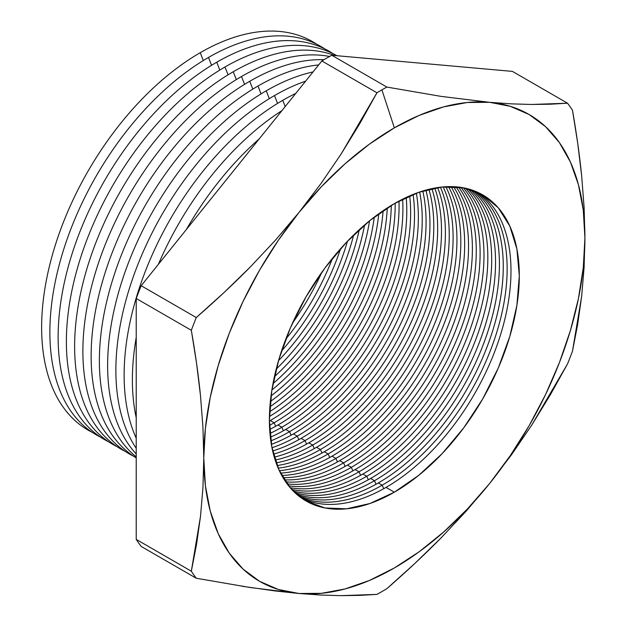 <?xml version="1.0" encoding="UTF-8"?>
<svg xmlns="http://www.w3.org/2000/svg" width="627" height="627" viewBox="0 0 627 627"><rect width="100%" height="100%" fill="white"/><g stroke="black" fill="none" stroke-linecap="round" stroke-linejoin="round"><path stroke-width="0.94" d="M320.828 183.758L299.063 212.349A269.516 155.606 -60 0 1 394.352 127.853L381.906 89.865A307.246 177.386 120 0 0 376.96 92.78L359.741 123.699L341.057 154.124L320.828 183.758L341.057 154.124L376.96 92.78A307.246 177.386 -60 0 1 381.906 89.865A307.246 177.386 -60 0 1 386.859 87.067L331.754 55.254A307.246 177.386 120 0 0 321.855 60.968L376.96 92.78L321.855 60.968L141.177 285.732A307.246 177.386 120 0 0 136.224 298.491L191.329 330.304A307.246 177.386 -60 0 1 196.282 317.544L141.177 285.732L196.282 317.544C216.064 300.341 234.122 283.428 250.463 266.82L275.527 240.102L299.063 212.349L278.333 240.306L259.594 270.104L243.158 301.242L229.302 333.172L218.282 365.353L210.264 397.236L205.405 428.272L203.775 457.937L205.405 485.721L210.264 511.146L218.282 533.773L229.302 553.226L243.158 569.167L259.594 581.315L278.333 589.474L299.063 593.503L321.416 593.322L345.022 588.949L369.475 580.445L394.352 567.968L419.22 551.729L443.673 531.994L467.28 509.116L489.64 483.472L510.362 455.516L529.11 425.717L545.545 394.587L559.394 362.657L570.421 330.468L578.431 298.585L583.29 267.549L584.92 237.884L583.29 210.1L578.431 184.675L570.421 162.048L559.394 142.595L545.545 126.654L529.11 114.506L510.362 106.347L489.64 102.319L467.28 102.499L443.673 106.872L419.22 115.376L394.352 127.853L369.475 144.092L345.022 163.827L321.416 186.713L299.063 212.349L320.828 183.758M292.574 322.96A176.712 102.029 120 0 0 321.855 272.251A176.712 102.029 -60 0 1 292.574 322.96M332.498 258.253A176.712 102.029 -60 0 1 285.779 339.176A176.712 102.029 120 0 0 332.498 258.253M281.547 350.979A176.712 102.029 120 0 0 340.602 248.684A176.712 102.029 -60 0 1 281.547 350.979M347.476 241.23A176.712 102.029 -60 0 1 278.521 360.658A176.712 102.029 120 0 0 347.476 241.23M276.201 369.138A176.712 102.029 120 0 0 353.659 234.976A176.712 102.029 -60 0 1 276.201 369.138M359.302 229.654A176.712 102.029 -60 0 1 274.407 376.694A176.712 102.029 120 0 0 359.302 229.654M272.988 383.63A176.712 102.029 120 0 0 364.6 224.952A176.712 102.029 -60 0 1 272.988 383.63M369.554 220.814A176.712 102.029 -60 0 1 271.883 389.986A176.712 102.029 120 0 0 369.554 220.814M271.013 395.958A176.712 102.029 120 0 0 374.288 217.075A176.712 102.029 -60 0 1 271.013 395.958M378.786 213.736A176.712 102.029 -60 0 1 270.37 401.523A176.712 102.029 120 0 0 378.786 213.736M269.9 406.805A176.712 102.029 120 0 0 383.128 210.688A176.712 102.029 -60 0 1 269.9 406.805M387.274 207.945A176.712 102.029 -60 0 1 269.594 411.774A176.712 102.029 120 0 0 387.274 207.945M269.43 416.524A176.712 102.029 120 0 0 391.311 205.421A176.712 102.029 -60 0 1 269.43 416.524M395.19 203.14A176.712 102.029 -60 0 1 270.245 420.545A176.712 102.029 120 0 0 395.19 203.14M274.117 422.778A176.712 102.029 120 0 0 398.984 201.048A176.712 102.029 -60 0 1 274.117 422.778L270.245 420.545L274.117 422.778A176.712 102.029 -60 0 1 269.485 425.357A176.712 102.029 120 0 0 274.117 422.778L275.692 426.289L274.117 422.778M402.636 199.159A176.712 102.029 -60 0 1 277.965 424.996A176.712 102.029 120 0 0 402.636 199.159M281.837 427.238A176.712 102.029 120 0 0 406.225 197.427A176.712 102.029 -60 0 1 281.837 427.238L277.965 424.996L281.837 427.238A176.712 102.029 -60 0 1 269.963 433.437A176.712 102.029 120 0 0 281.837 427.238L283.412 430.741L281.837 427.238M409.69 195.859A176.712 102.029 -60 0 1 285.677 429.456A176.712 102.029 120 0 0 409.69 195.859M289.556 431.689A176.712 102.029 120 0 0 413.091 194.433A176.712 102.029 -60 0 1 289.556 431.689L285.677 429.456L289.556 431.689A176.712 102.029 -60 0 1 270.809 440.883A176.712 102.029 120 0 0 289.556 431.689L291.132 435.201L289.556 431.689M416.391 193.163A176.712 102.029 -60 0 1 293.397 433.915A176.712 102.029 120 0 0 416.391 193.163M297.276 436.149A176.712 102.029 120 0 0 419.643 192.011A176.712 102.029 -60 0 1 297.276 436.149L293.397 433.915L297.276 436.149A176.712 102.029 -60 0 1 271.985 447.764A176.712 102.029 120 0 0 297.276 436.149L298.852 439.66L297.276 436.149M422.794 190.992A176.712 102.029 -60 0 1 301.117 438.367A176.712 102.029 120 0 0 422.794 190.992M304.996 440.609A176.712 102.029 120 0 0 425.898 190.083A176.712 102.029 -60 0 1 304.996 440.609L301.117 438.367L304.996 440.609A176.712 102.029 -60 0 1 273.443 454.144A176.712 102.029 120 0 0 304.996 440.609L306.572 444.112L304.996 440.609M428.915 189.299A176.712 102.029 -60 0 1 308.837 442.827A176.712 102.029 120 0 0 428.915 189.299M312.716 445.06A176.712 102.029 120 0 0 431.893 188.617A176.712 102.029 -60 0 1 312.716 445.06L308.837 442.827L312.716 445.06A176.712 102.029 -60 0 1 275.167 460.069A176.712 102.029 120 0 0 312.716 445.06L314.292 448.571L312.716 445.06M434.785 188.045A176.712 102.029 -60 0 1 316.557 447.286A176.712 102.029 120 0 0 434.785 188.045M320.428 449.52A176.712 102.029 120 0 0 437.646 187.567A176.712 102.029 -60 0 1 320.428 449.52L316.557 447.286L320.428 449.52A176.712 102.029 -60 0 1 277.134 465.579A176.712 102.029 120 0 0 320.428 449.52L322.004 453.031L320.428 449.52M440.428 187.191A176.712 102.029 -60 0 1 324.277 451.738A176.712 102.029 120 0 0 440.428 187.191M328.148 453.979A176.712 102.029 120 0 0 443.171 186.909A176.712 102.029 -60 0 1 328.148 453.979L324.277 451.738L328.148 453.979A176.712 102.029 -60 0 1 279.328 470.697A176.712 102.029 120 0 0 328.148 453.979L329.724 457.483L328.148 453.979M445.844 186.721A176.712 102.029 -60 0 1 331.996 456.197A176.712 102.029 120 0 0 445.844 186.721M335.868 458.431A176.712 102.029 120 0 0 448.485 186.619A176.712 102.029 -60 0 1 335.868 458.431L331.996 456.197L335.868 458.431A176.712 102.029 -60 0 1 281.735 475.446A176.712 102.029 120 0 0 335.868 458.431L337.444 461.942L335.868 458.431M451.056 186.603A176.712 102.029 -60 0 1 339.716 460.657A176.712 102.029 120 0 0 451.056 186.603M343.588 462.891A176.712 102.029 120 0 0 453.603 186.674A176.712 102.029 -60 0 1 343.588 462.891L339.716 460.657L343.588 462.891A176.712 102.029 -60 0 1 284.337 479.843A176.712 102.029 120 0 0 343.588 462.891L345.163 466.402L343.588 462.891M456.08 186.822A176.712 102.029 -60 0 1 347.436 465.109A176.712 102.029 120 0 0 456.08 186.822M351.308 467.35A176.712 102.029 120 0 0 460.014 331.456A176.712 102.029 120 0 0 458.525 187.058A176.712 102.029 -60 0 1 460.014 331.456A176.712 102.029 -60 0 1 351.308 467.35L347.436 465.109L351.308 467.35A176.712 102.029 -60 0 1 287.135 483.919A176.712 102.029 120 0 0 351.308 467.35L352.883 470.853L351.308 467.35M460.908 187.371A176.712 102.029 -60 0 1 464.544 331.879A176.712 102.029 -60 0 1 355.156 469.568A176.712 102.029 120 0 0 464.544 331.879A176.712 102.029 120 0 0 460.908 187.371M359.028 471.802A176.712 102.029 120 0 0 469.082 332.302A176.712 102.029 120 0 0 463.259 187.763A176.712 102.029 -60 0 1 469.082 332.302A176.712 102.029 -60 0 1 359.028 471.802L355.156 469.568L359.028 471.802A176.712 102.029 -60 0 1 290.113 487.665A176.712 102.029 120 0 0 359.028 471.802L360.603 475.313L359.028 471.802M465.555 188.233A176.712 102.029 -60 0 1 473.581 332.741A176.712 102.029 -60 0 1 362.876 474.028A176.712 102.029 120 0 0 473.581 332.741A176.712 102.029 120 0 0 465.555 188.233M366.748 476.261A176.712 102.029 120 0 0 478.087 333.18A176.712 102.029 120 0 0 467.82 188.782A176.712 102.029 -60 0 1 478.087 333.18A176.712 102.029 -60 0 1 366.748 476.261L362.876 474.028L366.748 476.261A176.712 102.029 -60 0 1 293.279 491.106A176.712 102.029 120 0 0 366.748 476.261L368.323 479.773L366.748 476.261M470.023 189.409A176.712 102.029 -60 0 1 482.555 333.627A176.712 102.029 -60 0 1 370.596 478.479A176.712 102.029 120 0 0 482.555 333.627A176.712 102.029 120 0 0 470.023 189.409M374.468 480.721A176.712 102.029 120 0 0 487.03 334.081A176.712 102.029 120 0 0 472.202 190.106A176.712 102.029 -60 0 1 487.03 334.081A176.712 102.029 -60 0 1 374.468 480.721L370.596 478.479L374.468 480.721A176.712 102.029 -60 0 1 296.618 494.241A176.712 102.029 120 0 0 374.468 480.721L376.043 484.224L374.468 480.721M474.325 190.874A176.712 102.029 -60 0 1 491.466 334.536A176.712 102.029 -60 0 1 378.316 482.939A176.712 102.029 120 0 0 491.466 334.536A176.712 102.029 120 0 0 474.325 190.874M92.287 432.371A224.325 129.515 -60 0 1 52.613 254.123A224.325 129.515 -60 0 1 200.248 52.684A224.325 129.515 120 0 0 52.613 254.123A224.325 129.515 120 0 0 92.287 432.371M203.305 60.553L200.248 52.684L203.305 60.553M100.539 437.137A224.325 129.515 -60 0 1 60.858 258.88A224.325 129.515 -60 0 1 208.501 57.449A224.325 129.515 120 0 0 60.858 258.88A224.325 129.515 120 0 0 100.539 437.137M211.55 65.31L208.501 57.449L211.55 65.31M108.792 441.902A224.325 129.515 -60 0 1 69.111 263.646A224.325 129.515 -60 0 1 216.754 62.214A224.325 129.515 120 0 0 69.111 263.646A224.325 129.515 120 0 0 108.792 441.902M219.803 70.075L216.754 62.214L219.803 70.075M117.037 446.667A224.325 129.515 -60 0 1 77.364 268.411A224.325 129.515 -60 0 1 224.999 66.979A224.325 129.515 120 0 0 77.364 268.411A224.325 129.515 120 0 0 117.037 446.667M228.056 74.84L224.999 66.979L228.056 74.84M125.29 451.424A224.325 129.515 -60 0 1 85.609 273.176A224.325 129.515 -60 0 1 233.252 71.737A224.325 129.515 120 0 0 85.609 273.176A224.325 129.515 120 0 0 125.29 451.424M236.301 79.605L233.252 71.737L236.301 79.605M133.543 456.19A224.325 129.515 -60 0 1 93.862 277.933A224.325 129.515 -60 0 1 241.505 76.502A224.325 129.515 120 0 0 93.862 277.933A224.325 129.515 120 0 0 133.543 456.19M244.554 84.363L241.505 76.502L244.554 84.363M136.224 457.898A224.325 129.515 -60 0 1 103.58 277.698A224.325 129.515 -60 0 1 249.75 81.267A224.325 129.515 120 0 0 103.58 277.698A224.325 129.515 120 0 0 136.224 457.898M252.806 89.128L249.75 81.267L252.806 89.128M136.224 456.871A224.325 129.515 -60 0 1 114.326 274.516A224.325 129.515 -60 0 1 258.003 86.032A224.325 129.515 120 0 0 114.326 274.516A224.325 129.515 120 0 0 136.224 456.871M261.051 93.893L258.003 86.032L261.051 93.893M136.224 453.94A224.325 129.515 -60 0 1 125.588 270.511A224.325 129.515 -60 0 1 266.256 90.79A224.325 129.515 120 0 0 125.588 270.511A224.325 129.515 120 0 0 136.224 453.94M269.304 98.658L266.256 90.79L269.304 98.658M136.224 448.297A224.325 129.515 -60 0 1 274.501 95.555A224.325 129.515 120 0 0 136.224 448.297M277.557 103.416L274.501 95.555L277.557 103.416M136.224 438.234A224.325 129.515 -60 0 1 282.753 100.32A224.325 129.515 120 0 0 136.224 438.234M285.183 106.582L282.753 100.32L285.183 106.582M136.224 417.7A224.325 129.515 -60 0 1 136.224 337.506A224.325 129.515 120 0 0 136.224 417.7M158.38 264.328A224.325 129.515 -60 0 1 281.954 110.603A224.325 129.515 120 0 0 158.38 264.328M186.352 229.537A224.325 129.515 -60 0 1 259.217 138.896A224.325 129.515 120 0 0 186.352 229.537M382.188 485.173A176.712 102.029 120 0 0 495.918 334.998A176.712 102.029 120 0 0 476.41 191.729A176.712 102.029 -60 0 1 495.918 334.998A176.712 102.029 -60 0 1 382.188 485.173L378.316 482.939L382.188 485.173A176.712 102.029 -60 0 1 300.121 497.078A176.712 102.029 120 0 0 382.188 485.173L383.763 488.684L382.188 485.173M478.44 192.638A176.712 102.029 -60 0 1 500.322 335.461A176.712 102.029 -60 0 1 386.036 487.398A176.712 102.029 120 0 0 500.322 335.461A176.712 102.029 120 0 0 478.44 192.638M394.352 203.626A176.712 102.029 -60 0 1 482.704 194.872A176.712 102.029 -60 0 1 509.79 336.472A176.712 102.029 -60 0 1 394.352 492.195L386.036 487.398L394.352 492.195L369.969 503.497L346.527 508.818L324.927 507.956L305.992 500.949L290.45 488.057L278.905 469.78L271.797 446.816L269.398 420.051L271.797 390.519L278.905 359.342L290.45 327.733L305.992 296.9L324.927 268.019L346.527 242.218L369.969 220.469L394.352 203.626L418.726 192.324L442.168 187.003L463.768 187.865L482.704 194.872L498.246 207.764L509.79 226.049L516.899 249.005L519.305 275.77L516.899 305.302L509.79 336.48L498.246 368.088L482.704 398.921L463.768 427.802L442.168 453.603L418.726 475.352L394.352 492.195A176.712 102.029 -60 0 1 305.992 500.949A176.712 102.029 -60 0 1 278.905 359.349A176.712 102.029 -60 0 1 394.352 203.626M196.282 578.251L250.494 587.562L299.063 593.503A269.516 155.606 -60 0 1 203.775 457.937A269.516 155.606 -60 0 1 299.063 212.349L275.527 240.102L250.463 266.82L223.988 292.597L196.282 317.544A307.246 177.386 120 0 0 191.329 330.304L196.525 363.096L200.483 395.59L202.936 427.253L203.775 457.937L202.944 487.657L200.491 516.405L196.557 544.26L191.329 571.205A307.246 177.386 120 0 0 196.282 578.251L141.177 546.431A307.246 177.386 -60 0 1 136.224 539.392L136.224 298.491L136.224 539.392L191.329 571.205L136.224 539.392A307.246 177.386 120 0 0 141.177 546.431L196.282 578.251A307.246 177.386 -60 0 1 191.329 571.205L200.491 516.405L202.944 487.657L203.775 457.937L202.936 427.253L200.483 395.59C198.445 375.354 195.397 353.597 191.329 330.304L136.224 298.491A307.246 177.386 -60 0 1 141.177 285.732L321.855 60.968A307.246 177.386 -60 0 1 331.754 55.254L512.431 71.392L331.754 55.254L386.859 87.067L441.032 96.378L489.64 102.319L511.405 103.863L531.633 104.466L567.529 103.204L512.431 71.392L567.529 103.204A307.246 177.386 -60 0 1 572.482 110.25C576.542 133.543 579.591 155.3 581.629 175.529L584.09 207.192L584.92 237.884L584.09 267.596L581.644 296.344L572.482 351.151A307.246 177.386 -60 0 1 567.529 363.911L531.665 425.208L511.499 454.755L489.64 483.472L466.206 511.107L441.071 537.903C424.722 554.527 406.657 571.448 386.859 588.675A307.246 177.386 -60 0 1 381.906 591.598A307.246 177.386 -60 0 1 376.96 594.388L341.088 595.65L320.922 595.047L299.063 593.503L275.629 591.002L241.975 586.245M269.398 421.031A176.712 102.029 120 0 0 270.245 420.545A176.712 102.029 -60 0 1 269.398 421.031M269.673 429.471A176.712 102.029 120 0 0 277.965 424.996A176.712 102.029 -60 0 1 269.673 429.471M270.339 437.223A176.712 102.029 120 0 0 285.677 429.456A176.712 102.029 -60 0 1 270.339 437.223M271.358 444.378A176.712 102.029 120 0 0 293.397 433.915A176.712 102.029 -60 0 1 271.358 444.378M272.674 451.001A176.712 102.029 120 0 0 301.117 438.367A176.712 102.029 -60 0 1 272.674 451.001M274.273 457.154A176.712 102.029 120 0 0 308.837 442.827A176.712 102.029 -60 0 1 274.273 457.154M276.123 462.867A176.712 102.029 120 0 0 316.557 447.286A176.712 102.029 -60 0 1 276.123 462.867M278.2 468.173A176.712 102.029 120 0 0 324.277 451.738A176.712 102.029 -60 0 1 278.2 468.173M280.504 473.103A176.712 102.029 120 0 0 331.996 456.197A176.712 102.029 -60 0 1 280.504 473.103M283.004 477.68A176.712 102.029 120 0 0 339.716 460.657A176.712 102.029 -60 0 1 283.004 477.68M285.708 481.912A176.712 102.029 120 0 0 347.436 465.109A176.712 102.029 -60 0 1 285.708 481.912M288.6 485.823A176.712 102.029 120 0 0 355.156 469.568A176.712 102.029 -60 0 1 288.6 485.823M291.673 489.413A176.712 102.029 120 0 0 362.876 474.028A176.712 102.029 -60 0 1 291.673 489.413M294.917 492.704A176.712 102.029 120 0 0 370.596 478.479A176.712 102.029 -60 0 1 294.917 492.704M298.342 495.691A176.712 102.029 120 0 0 378.316 482.939A176.712 102.029 -60 0 1 298.342 495.691M301.932 498.379A176.712 102.029 120 0 0 386.036 487.398A176.712 102.029 -60 0 1 301.932 498.379M295.764 93.423A224.325 129.515 120 0 0 282.753 100.32A224.325 129.515 -60 0 1 295.764 93.423M305.639 81.142A224.325 129.515 120 0 0 274.501 95.555A224.325 129.515 -60 0 1 305.639 81.142M313.045 71.925A224.325 129.515 120 0 0 266.256 90.79A224.325 129.515 -60 0 1 313.045 71.925M318.673 64.926A224.325 129.515 120 0 0 258.003 86.032A224.325 129.515 -60 0 1 318.673 64.926M323.971 59.698A224.325 129.515 120 0 0 249.75 81.267A224.325 129.515 -60 0 1 323.971 59.698M329.559 56.477A224.325 129.515 120 0 0 241.505 76.502A224.325 129.515 -60 0 1 329.559 56.477M334.669 55.513A224.325 129.515 120 0 0 233.252 71.737A224.325 129.515 -60 0 1 334.669 55.513M336.903 55.717A224.325 129.515 120 0 0 224.999 66.979A224.325 129.515 -60 0 1 336.903 55.717M332.961 53.616A224.325 129.515 120 0 0 216.754 62.214A224.325 129.515 -60 0 1 332.961 53.616M324.715 48.851A224.325 129.515 120 0 0 208.501 57.449A224.325 129.515 -60 0 1 324.715 48.851M316.463 44.086A224.325 129.515 120 0 0 200.248 52.684A224.325 129.515 -60 0 1 316.463 44.086M466.206 511.107L489.64 483.472A269.516 155.606 -60 0 1 299.063 593.503L320.922 595.047L341.088 595.65L359.702 595.391L376.96 594.388A307.246 177.386 120 0 0 381.906 591.598A307.246 177.386 120 0 0 386.859 588.675L414.502 563.775L441.071 537.903L466.206 511.107M584.09 267.596L584.92 237.884A269.516 155.606 -60 0 1 489.64 483.472L511.499 454.755L531.665 425.208L550.279 394.892L567.529 363.911A307.246 177.386 120 0 0 572.482 351.151L577.702 324.198L581.644 296.344L584.09 267.596M511.405 103.863L489.64 102.319A269.516 155.606 -60 0 1 584.92 237.884L584.09 207.192L581.629 175.529L577.679 143.034L572.482 110.25A307.246 177.386 120 0 0 567.529 103.204L550.318 104.215L531.633 104.466L511.405 103.863M386.859 87.067A307.246 177.386 120 0 0 381.906 89.865L394.352 127.853A269.516 155.606 -60 0 1 489.64 102.319L441.032 96.378L386.859 87.067"/></g></svg>

